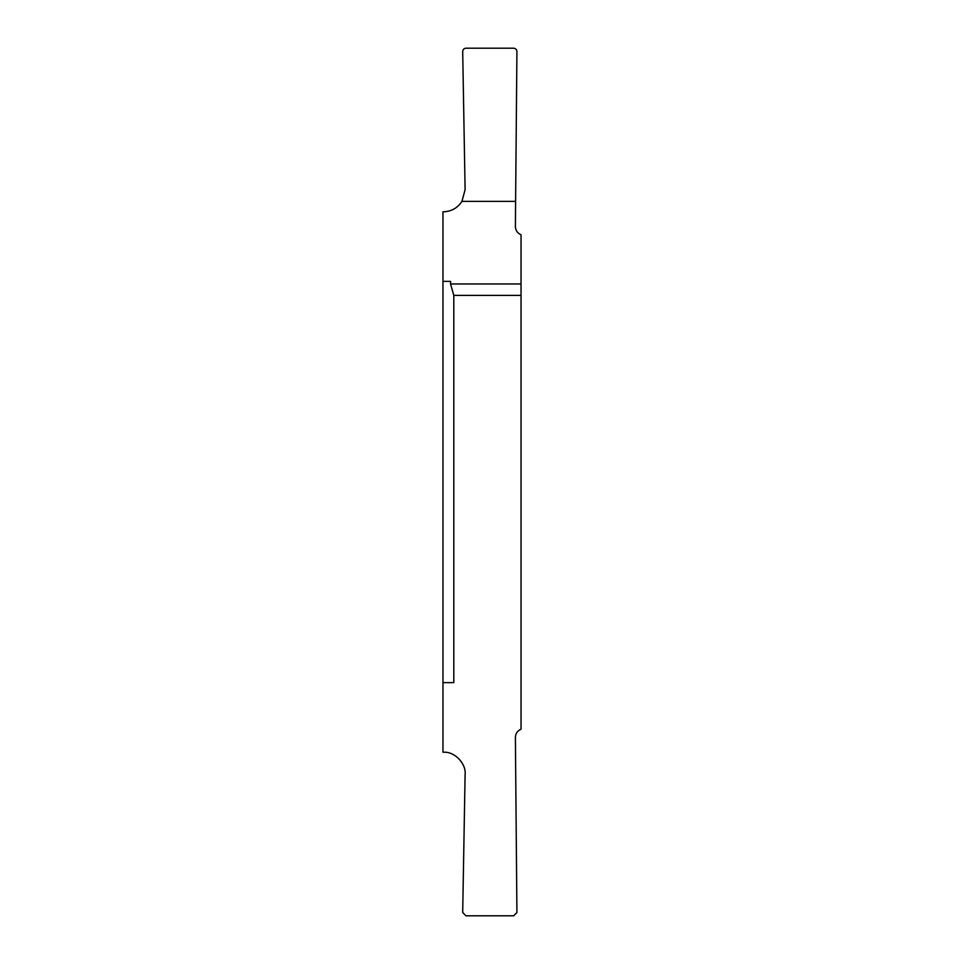 <?xml version="1.0" encoding="UTF-8"?>
<svg xmlns="http://www.w3.org/2000/svg" width="964" height="964" viewBox="0 0 964 964"><rect width="100%" height="100%" fill="white"/><g stroke="black" fill="none" stroke-linecap="round" stroke-linejoin="round"><path stroke-width="1.45" d="M442.958 439.162L442.958 362.163L442.958 439.162M521.042 283.97L521.042 234.77C517.451 233.204 515.571 230.468 515.391 226.564L515.607 201.38L461.937 201.38C457.659 207.923 451.61 211.381 443.802 211.767L442.958 211.779L442.958 752.221L443.802 752.233C454.55 751.45 466.263 763.584 465.106 774.297L462.696 912.486L465.949 915.8L513.667 915.8L516.921 912.522L515.391 737.436C515.571 733.532 517.451 730.796 521.042 729.23L521.042 295.394L453.803 295.394L450.55 283.97L521.042 283.97L521.042 295.394M442.958 601.837L442.958 524.838L442.958 601.837M442.958 682.633L453.803 682.633L453.803 295.394M442.958 281.368L450.55 281.368L450.55 283.97M515.607 201.38L516.921 51.478C516.728 49.501 515.644 48.417 513.667 48.2L465.949 48.2C463.961 48.417 462.877 49.513 462.696 51.514L465.106 189.703L461.937 201.38"/></g></svg>
